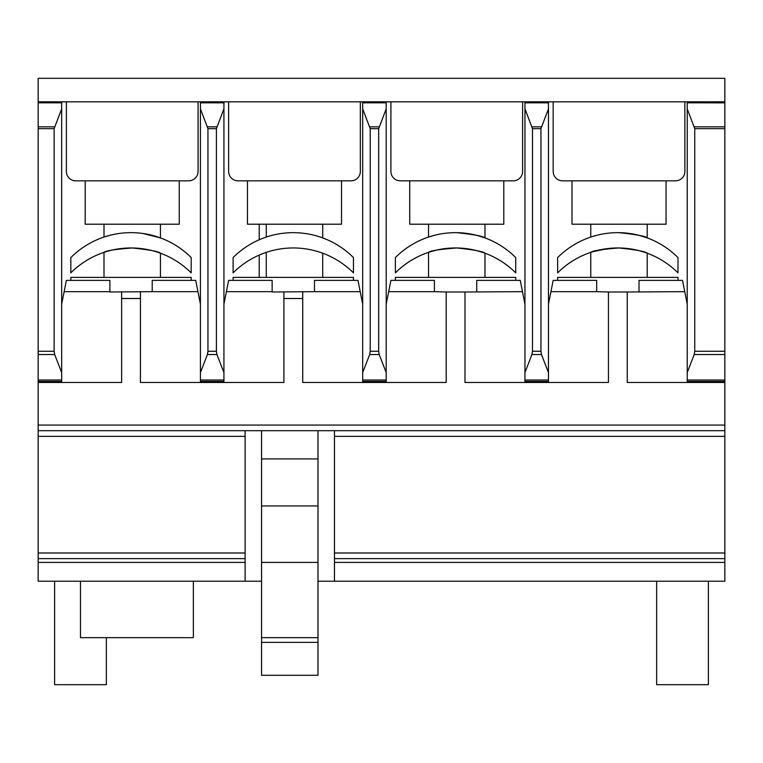 <?xml version="1.0" encoding="UTF-8"?>
<svg xmlns="http://www.w3.org/2000/svg" width="763" height="763" viewBox="0 0 763 763"><rect width="100%" height="100%" fill="white"/><g stroke="black" fill="none" stroke-linecap="round" stroke-linejoin="round"><path stroke-width="1.14" d="M61.669 382.482L61.669 101.822L200.421 101.822L200.421 108.871L207.946 128.651L207.946 351.257L207.412 354.528L200.421 372.563L200.421 382.482M223.931 382.482L223.931 101.822L362.683 101.822L362.683 108.871L370.208 128.651L370.208 351.257L369.683 354.528L362.683 372.563L362.683 382.482M386.202 382.482L386.202 101.822L524.954 101.822L524.954 108.871L532.479 128.651L532.479 351.257L531.945 354.528L524.954 372.563L524.954 382.482M548.473 382.482L548.473 101.822L687.225 101.822L687.225 108.871L694.75 128.651L694.75 351.257L694.216 354.528L687.225 372.563L687.225 382.482M61.669 101.822L38.15 101.822L38.15 78.312L724.85 78.312L724.85 101.822L687.225 101.822M360.336 135.69L360.336 171.437A9.404 9.404 0 0 1 350.932 180.841L341.519 180.841L341.519 224.208L247.45 224.208L247.45 180.841M522.607 135.69L522.607 171.437A9.404 9.404 0 0 1 513.194 180.841L503.79 180.841L503.79 224.208L409.721 224.208L409.721 180.841L400.317 180.841A9.404 9.404 0 0 1 390.904 171.437L390.904 135.69M684.869 135.69L684.869 171.437A9.404 9.404 0 0 1 675.465 180.841L666.061 180.841L666.061 224.208L571.992 224.208L571.992 180.841L562.579 180.841A9.404 9.404 0 0 1 553.175 171.437L553.175 135.69M198.065 101.822L198.065 171.437A9.404 9.404 0 0 1 188.661 180.841L75.775 180.841A9.404 9.404 0 0 1 66.371 171.437L66.371 101.822M350.932 180.841L238.046 180.841A9.404 9.404 0 0 1 228.642 171.437L228.642 101.822M360.336 101.822L360.336 171.437M390.904 171.437L390.904 101.822M522.607 101.822L522.607 171.437M553.175 171.437L553.175 101.822M684.869 101.822L684.869 171.437M513.194 180.841L400.317 180.841M675.465 180.841L562.579 180.841M353.45 257.579A85.103 85.103 0 0 0 233.106 257.579L233.106 272.877A85.103 85.103 0 0 1 353.45 272.877L353.45 257.579M353.45 280.383L353.45 277.389L233.106 277.389L233.106 280.383M456.751 232.667C473.909 234.479 483.313 236.225 484.972 237.903C483.313 236.225 473.909 234.479 456.751 232.667L472.469 234.355M484.324 237.665L476.741 235.338L484.972 237.903L484.972 224.208M456.751 247.965L467.709 248.824L456.751 247.965C473.909 249.778 483.322 251.523 484.972 253.202C483.303 251.523 473.899 249.778 456.751 247.965C439.593 249.282 430.189 250.75 428.539 252.353C430.189 250.75 439.593 249.282 456.751 247.965L446.059 248.48L456.751 247.965M482.721 252.41L476.77 250.645M476.637 250.607L467.557 248.805M436.684 250.073L430.714 251.656M428.539 224.208L428.539 237.055L434.71 235.242L430.723 236.358M515.721 257.579A85.103 85.103 0 0 0 395.368 257.579L395.368 272.877A85.103 85.103 0 0 1 515.721 272.877L515.721 257.579M515.721 280.383L515.721 277.389L395.368 277.389L395.368 280.383M106.353 637.658L106.353 684.688L54.612 684.688L54.612 581.215M708.388 581.215L708.388 684.688L656.647 684.688L656.647 581.215M200.421 372.563L200.421 108.871M724.85 101.822L724.85 436.35L334.461 436.35L334.461 430.704L317.999 430.704L317.999 458.925L261.566 458.925L261.566 430.704L245.104 430.704L245.104 436.35L38.15 436.35L38.15 581.215L245.104 581.215L245.104 436.35M317.999 430.704L261.566 430.704M317.999 562.398L317.999 675.284L261.566 675.284L261.566 562.398L317.999 562.398L317.999 505.945L261.566 505.945L261.566 562.398M245.104 558.64L38.15 558.64L245.104 558.64M724.85 436.35L724.85 581.215L317.999 581.215M245.104 581.215L261.566 581.215M362.683 372.563L362.683 108.871M386.202 101.822L362.683 101.822M386.202 372.563L379.211 354.528L378.677 351.257L378.677 128.651L386.202 108.871M386.202 381.433L362.683 381.433M197.951 291.676L152.209 291.676L152.209 280.383L195.719 280.383L200.421 304.17M61.669 304.17L66.371 280.383L109.882 280.383L109.882 292L152.209 291.676M724.85 382.482L627.253 382.482L627.253 292L608.445 292L608.445 382.482L464.982 382.482L464.982 292L446.174 292L446.174 382.482L302.72 382.482L302.72 298.514L283.903 298.514L283.903 382.482L140.449 382.482L140.449 298.514L121.632 298.514L121.632 382.482L38.15 382.482L38.15 436.35M724.85 430.704L38.15 430.704M334.461 436.35L334.461 581.215M724.85 558.64L334.461 558.64L724.85 558.64M38.15 101.822L38.15 382.482M61.669 372.563L54.669 354.528L54.144 351.257L54.144 128.651L61.669 108.871M61.669 381.433L38.15 381.433M223.931 101.822L200.421 101.822M223.931 372.563L216.94 354.528L216.406 351.257L216.406 128.651L223.931 108.871M223.931 381.433L200.421 381.433M109.882 291.676L64.14 291.676M140.449 292L140.449 298.514M121.632 298.514L121.632 292M524.954 372.563L524.954 108.871M548.473 101.822L524.954 101.822M548.473 372.563L541.472 354.528L540.948 351.257L540.948 128.651L548.473 108.871M548.473 381.433L524.954 381.433M687.225 372.563L687.225 108.871M724.85 381.433L687.225 381.433M193.363 581.215L193.363 637.658L80.477 637.658L80.477 581.215M550.943 291.676L553.175 280.383L596.685 280.383L596.685 291.676L550.943 291.676L548.473 304.17M639.013 291.676L639.013 280.383L682.523 280.383L684.754 291.676L627.253 292M596.685 291.676L608.445 292M684.754 291.676L687.225 304.17M388.672 291.676L390.904 280.383L434.414 280.383L434.414 291.676L388.672 291.676L386.202 304.17M476.741 291.676L476.741 280.383L520.252 280.383L522.483 291.676L464.982 292M434.414 291.676L446.174 292M522.483 291.676L524.954 304.17M360.212 291.676L314.48 291.676L314.48 280.383L357.99 280.383L362.683 304.17M223.931 304.17L228.633 280.383L272.143 280.383L272.143 292L314.48 291.676M272.143 291.676L226.401 291.676M302.72 292L302.72 298.514M283.903 298.514L283.903 292M261.566 505.945L261.566 458.925M317.999 458.925L317.999 505.945M317.999 637.658L261.566 637.658M261.566 642.36L317.999 642.36M259.21 277.389L259.21 255.071M259.21 239.773L259.21 224.208M85.189 180.841L85.189 224.208L179.257 224.208L179.257 180.841M618.984 232.658C636.142 234.47 645.546 236.215 647.205 237.894C645.546 236.215 636.132 234.47 618.984 232.658L634.702 234.346M647.205 224.208L647.205 237.894L638.965 235.328L646.69 237.703M618.984 247.965L629.771 248.795L618.984 247.965C636.142 249.768 645.555 251.513 647.205 253.192C645.536 251.513 636.132 249.768 618.984 247.965C601.826 249.291 592.422 250.76 590.762 252.362C592.422 250.76 601.826 249.291 618.984 247.965L608.292 248.49L618.984 247.965M596.914 235.262L592.994 236.358M677.992 257.579A85.103 85.103 0 0 0 557.639 257.579L557.639 272.877A85.103 85.103 0 0 1 677.992 272.877L677.992 257.579M677.992 280.383L677.992 277.389L557.639 277.389L557.639 280.383M644.945 252.391L639.003 250.636M638.869 250.598L629.79 248.795M608.111 248.509L592.937 251.666M143.062 233.516L160.44 237.903L152.19 235.328M121.517 248.48L132.218 247.965C115.06 249.282 105.656 250.75 103.997 252.353C105.656 250.75 115.06 249.282 132.218 247.965C149.376 249.778 158.78 251.523 160.44 253.202C158.771 251.523 149.367 249.778 132.218 247.965L143.167 248.824M110.168 235.242L103.997 237.055L103.997 224.208M191.189 257.579A85.103 85.103 0 0 0 70.835 257.579L70.835 272.877A85.103 85.103 0 0 1 191.189 272.877L191.189 257.579M191.189 280.383L191.189 277.389L70.835 277.389L70.835 280.383M245.104 552.994L38.15 552.994M245.104 562.398L38.15 562.398M386.202 102.824L362.683 102.824M378.982 126.82L369.912 126.82M378.677 128.651L370.208 128.651M378.677 351.257L370.208 351.257M379.211 354.528L369.683 354.528M386.202 380.012L362.683 380.012M724.85 425.058L38.15 425.058M724.85 552.994L334.461 552.994M724.85 562.398L334.461 562.398M61.669 102.824L38.15 102.824M54.45 126.82L38.15 126.82M54.144 128.651L38.15 128.651M54.144 351.257L38.15 351.257M54.669 354.528L38.15 354.528M61.669 380.012L38.15 380.012M223.931 102.824L200.421 102.824M216.711 126.82L207.641 126.82M216.406 128.651L207.946 128.651M216.406 351.257L207.946 351.257M216.94 354.528L207.412 354.528M223.931 380.012L200.421 380.012M548.473 102.824L524.954 102.824M541.253 126.82L532.173 126.82M540.948 128.651L532.479 128.651M540.948 351.257L532.479 351.257M541.472 354.528L531.945 354.528M548.473 380.012L524.954 380.012M710.744 102.824L687.225 102.824M710.744 101.822L710.744 102.852L724.85 102.871M724.85 126.82L694.444 126.82M724.85 128.651L694.75 128.651M724.85 351.257L694.75 351.257M724.85 354.528L694.216 354.528M724.85 380.012L687.225 380.012M322.711 224.208L322.711 237.903M322.711 253.202L322.711 277.389M266.268 224.208L266.268 237.055M266.268 252.353L266.268 277.389M484.972 253.202L484.972 277.389M428.539 252.353L428.539 277.389M647.205 253.192L647.205 277.389M590.762 252.362L590.762 277.389M590.762 224.208L590.762 237.064M160.44 224.208L160.44 237.903M160.44 253.202L160.44 277.389M103.997 252.353L103.997 277.389"/></g></svg>
